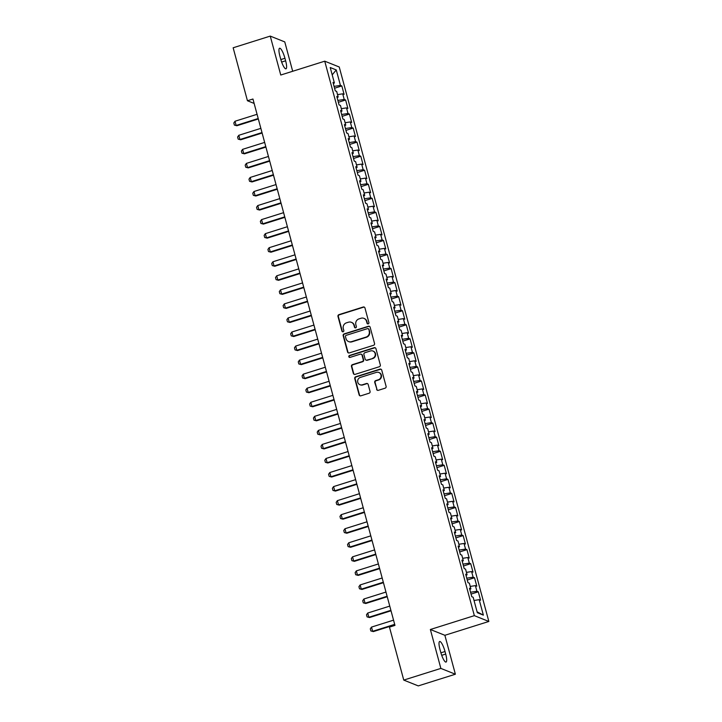 <?xml version="1.0" encoding="UTF-8"?>
<svg xmlns="http://www.w3.org/2000/svg" width="722" height="722" viewBox="0 0 722 722"><rect width="100%" height="100%" fill="white"/><g stroke="black" fill="none" stroke-linecap="round" stroke-linejoin="round"><path stroke-width="1.08" d="M368.22 323.88A1.02 0.975 -68.2 0 0 368.906 322.617L364.953 307.96A1.453 1.39 -68.2 0 0 363.229 307.012L338.952 314.648A1.453 1.39 -68.2 0 0 337.977 316.453L341.93 331.109A1.02 0.975 -68.2 0 0 343.13 331.777A1.02 0.975 -68.2 0 0 343.816 330.514L343.302 328.618A4.648 4.449 -68.2 0 1 346.434 322.842L348.455 322.211A4.648 4.449 -68.2 0 1 353.96 325.261L354.475 327.165A1.02 0.975 -68.2 0 0 355.675 327.833A1.02 0.975 -68.2 0 0 356.361 326.57L355.847 324.674A4.648 4.449 -68.2 0 1 358.978 318.898L361 318.258A4.648 4.449 -68.2 0 1 366.505 321.317L367.02 323.212A1.02 0.975 -68.2 0 0 368.22 323.88M376.604 389.366A1.453 1.39 -68.2 0 0 378.319 390.322L385.133 388.174A1.453 1.39 -68.2 0 0 386.108 386.378L381.721 370.097A1.453 1.39 -68.2 0 0 379.998 369.141L355.72 376.785A1.453 1.39 -68.2 0 0 354.737 378.59L359.132 394.862A1.453 1.39 -68.2 0 0 360.856 395.818L369.077 393.228A1.453 1.39 -68.2 0 0 370.061 391.423L368.175 384.465A1.453 1.39 -68.2 0 0 366.46 383.508L362.381 384.79A3.881 3.718 -68.2 0 1 357.643 380.972A3.881 3.718 -68.2 0 1 360.386 377.407L376.37 372.381A3.881 3.718 -68.2 0 1 381.099 376.198A3.881 3.718 -68.2 0 1 378.364 379.763L375.702 380.602A1.453 1.39 -68.2 0 0 374.718 382.398L376.992 389.528A1.453 1.39 -68.2 0 0 377.615 390.349M440.862 668.41L455.374 674.222L444.869 635.297L430.366 629.494L440.862 668.41L403.76 680.088L389.465 627.12L394.961 625.387L252.944 99.022L247.447 100.746L254.126 103.426M430.366 629.494L474.345 615.649L324.738 61.18L339.241 66.993L488.848 621.462L474.345 615.649M292.69 71.27L284.766 41.912L270.254 36.1L280.759 75.025L324.738 61.18M270.254 36.1L233.152 47.778L247.447 100.746M373.563 345.287A1.453 1.39 -68.2 0 0 374.537 343.482L370.142 327.201A1.453 1.39 -68.2 0 0 368.428 326.254L344.141 333.889A1.453 1.39 -68.2 0 0 343.167 335.694L347.562 351.966A1.453 1.39 -68.2 0 0 349.277 352.923L373.563 345.287M375.936 348.654L380.323 364.926A1.453 1.39 -68.2 0 1 379.348 366.731L355.062 374.375A1.453 1.39 -68.2 0 1 353.347 373.418L351.47 366.451A1.453 1.39 -68.2 0 1 352.444 364.646L362.291 361.551A1.453 1.39 -68.2 0 0 363.265 359.746L362.02 355.125A1.453 1.39 -68.2 0 0 360.296 354.168L350.044 357.399A1.02 0.975 -68.2 0 1 348.807 356.397A1.02 0.975 -68.2 0 1 349.529 355.468L374.213 347.697A1.453 1.39 -68.2 0 1 375.936 348.654M334.566 88.228L341.822 85.945L340.432 85.395L336.262 69.935L330.216 67.516L334.394 82.976L332.995 82.416L335.27 90.846L336.669 91.405L338.185 97.028L336.786 96.468L339.06 104.898L340.459 105.457L341.975 111.08L340.576 110.52L342.86 118.95L344.25 119.509L345.766 125.132L344.376 124.572L346.65 133.001L348.04 133.561L349.556 139.175L348.166 138.624L350.441 147.053L351.831 147.613L353.347 153.226L351.957 152.676L354.231 161.105L355.621 161.665L357.137 167.278L355.747 166.728L358.022 175.157L359.412 175.717L360.928 181.33L359.538 180.78L361.812 189.209L363.202 189.76L364.718 195.382L363.328 194.823L365.603 203.261L366.993 203.812L368.509 209.434L367.119 208.875L369.393 217.313L370.783 217.863L372.308 223.486L370.909 222.927L373.184 231.365L374.583 231.915L376.099 237.538L374.7 236.978L376.974 245.408L378.373 245.967L379.889 251.59L378.49 251.03L380.774 259.46L382.164 260.019L383.68 265.642L382.29 265.082L384.564 273.512L385.954 274.071L387.47 279.694L386.08 279.134L388.355 287.564L389.745 288.123L391.261 293.746L389.871 293.186L392.145 301.615L393.535 302.175L395.051 307.798L393.661 307.238L395.936 315.667L397.326 316.227L398.842 321.85L397.452 321.29L399.726 329.719L401.116 330.279L402.632 335.901L401.242 335.342L403.517 343.771L404.907 344.331L406.423 349.953L405.033 349.394L407.307 357.823L408.697 358.383L410.213 364.005L408.823 363.446L411.098 371.875L412.497 372.435L414.013 378.057L412.614 377.498L414.888 385.927L416.287 386.487L417.803 392.1L416.404 391.55L418.679 399.979L420.078 400.539L421.594 406.152L420.204 405.602L422.478 414.031L423.868 414.59L425.384 420.204L423.995 419.653L426.269 428.083L427.659 428.642L429.175 434.256L427.785 433.705L430.059 442.135L431.449 442.685L432.965 448.308L431.575 447.748L433.85 456.187L435.24 456.737L436.756 462.36L435.366 461.8L437.64 470.239L439.03 470.789L440.546 476.412L439.156 475.852L441.431 484.291L442.821 484.841L444.337 490.464L442.947 489.904L445.221 498.333L446.611 498.893L448.127 504.516L446.738 503.956L449.012 512.385L450.402 512.945L451.927 518.567L450.528 518.008L452.802 526.437L454.201 526.997L455.717 532.619L454.318 532.06L456.593 540.489L457.992 541.049L459.508 546.671L458.109 546.112L460.392 554.541L461.782 555.101L463.298 560.723L461.909 560.164L464.183 568.593L465.573 569.153L467.089 574.775L465.699 574.216L467.973 582.645L469.363 583.205L470.879 588.827L469.49 588.268L471.764 596.697L473.154 597.256L477.323 612.707L483.361 615.126L477.089 611.823M341.822 85.945L344.096 94.383L342.706 93.824L344.223 99.446L337.86 100.43M338.356 102.28L345.612 99.997L344.223 99.446M345.612 99.997L347.887 108.426L346.497 107.876L348.013 113.498L341.65 114.482M342.147 116.332L349.403 114.049L348.013 113.498M349.403 114.049L351.677 122.478L350.287 121.928L351.804 127.541L345.441 128.534M345.937 130.384L353.193 128.101L351.804 127.541M353.193 128.101L355.468 136.53L354.078 135.98L355.594 141.593L349.231 142.586M349.737 144.436L356.984 142.153L355.594 141.593M356.984 142.153L359.258 150.582L357.868 150.032L359.385 155.645L353.022 156.638M353.527 158.488L360.774 156.205L359.385 155.645M360.774 156.205L363.049 164.634L361.659 164.084L363.175 169.697L356.812 170.69M357.318 172.54L364.574 170.257L363.175 169.697M364.574 170.257L366.848 178.686L365.449 178.126L366.966 183.749L360.612 184.742M361.108 186.592L368.364 184.309L366.966 183.749M368.364 184.309L370.639 192.738L369.24 192.178L370.756 197.801L364.402 198.794M364.899 200.644L372.155 198.36L370.756 197.801M372.155 198.36L374.429 206.79L373.039 206.23L374.556 211.853L368.193 212.846M368.689 214.696L375.945 212.412L374.556 211.853M375.945 212.412L378.22 220.842L376.83 220.282L378.346 225.905L371.983 226.898M372.48 228.748L379.736 226.464L378.346 225.905M379.736 226.464L382.01 234.894L380.62 234.334L382.137 239.957L375.774 240.949M376.27 242.8L383.526 240.516L382.137 239.957M383.526 240.516L385.801 248.946L384.411 248.386L385.927 254.009L379.564 255.001M380.061 256.851L387.317 254.568L385.927 254.009M387.317 254.568L389.591 262.998L388.201 262.438L389.718 268.061L383.355 269.053M383.851 270.903L391.107 268.62L389.718 268.061M391.107 268.62L393.382 277.049L391.992 276.49L393.508 282.112L387.145 283.105M387.651 284.955L394.898 282.672L393.508 282.112M394.898 282.672L397.172 291.101L395.782 290.542L397.299 296.164L390.936 297.157M391.441 298.998L398.688 296.724L397.299 296.164M398.688 296.724L400.963 305.153L399.573 304.594L401.089 310.216L394.726 311.209M395.232 313.05L402.479 310.767L401.089 310.216M402.479 310.767L404.762 319.205L403.363 318.646L404.88 324.268L398.526 325.261M399.022 327.102L406.278 324.819L404.88 324.268M406.278 324.819L408.553 333.257L407.154 332.698L408.67 338.32L402.316 339.313M402.813 341.154L410.069 338.871L408.67 338.32M410.069 338.871L412.343 347.309L410.944 346.75L412.461 352.372L406.107 353.356M406.603 355.206L413.859 352.923L412.461 352.372M413.859 352.923L416.134 361.352L414.744 360.801L416.26 366.415L409.897 367.408M410.394 369.258L417.65 366.975L416.26 366.415M417.65 366.975L419.924 375.404L418.534 374.853L420.051 380.467L413.688 381.46M414.184 383.31L421.44 381.026L420.051 380.467M421.44 381.026L423.715 389.456L422.325 388.905L423.841 394.519L417.478 395.512M417.975 397.362L425.231 395.078L423.841 394.519M425.231 395.078L427.505 403.508L426.115 402.957L427.632 408.571L421.269 409.564M421.765 411.414L429.021 409.13L427.632 408.571M429.021 409.13L431.296 417.56L429.906 417L431.422 422.623L425.059 423.615M425.556 425.466L432.812 423.182L431.422 422.623M432.812 423.182L435.086 431.612L433.696 431.052L435.213 436.675L428.85 437.667M429.355 439.517L436.602 437.234L435.213 436.675M436.602 437.234L438.877 445.664L437.487 445.104L439.003 450.727L432.64 451.719M433.146 453.569L440.393 451.286L439.003 450.727M440.393 451.286L442.667 459.715L441.277 459.156L442.794 464.778L436.44 465.771M436.936 467.621L444.192 465.338L442.794 464.778M444.192 465.338L446.467 473.767L445.068 473.208L446.584 478.83L440.23 479.823M440.727 481.673L447.983 479.39L446.584 478.83M447.983 479.39L450.257 487.819L448.858 487.26L450.375 492.882L444.021 493.875M444.517 495.725L451.773 493.442L450.375 492.882M451.773 493.442L454.048 501.871L452.658 501.312L454.174 506.934L447.811 507.927M448.308 509.777L455.564 507.494L454.174 506.934M455.564 507.494L457.838 515.923L456.448 515.364L457.965 520.986L451.602 521.979M452.098 523.829L459.354 521.546L457.965 520.986M459.354 521.546L461.629 529.975L460.239 529.416L461.755 535.038L455.392 536.031M455.889 537.881L463.145 535.598L461.755 535.038M463.145 535.598L465.419 544.027L464.029 543.467L465.546 549.09L459.183 550.083M459.679 551.924L466.935 549.65L465.546 549.09M466.935 549.65L469.21 558.079L467.82 557.519L469.336 563.142L462.973 564.135M463.47 565.976L470.726 563.692L469.336 563.142M470.726 563.692L473 572.131L471.61 571.571L473.127 577.194L466.764 578.187M467.269 580.028L474.516 577.744L473.127 577.194M474.516 577.744L476.791 586.183L475.401 585.623L476.917 591.246L470.554 592.239M471.06 594.08L478.307 591.796L476.917 591.246M478.307 591.796L480.581 600.235L479.191 599.675L483.361 615.126M470.879 588.827L469.814 589.468M479.191 599.675L474.02 600.478M467.089 574.775L466.015 575.416M475.401 585.623L470.23 586.426M463.298 560.723L462.224 561.364M471.61 571.571L466.439 572.375M459.508 546.671L458.434 547.312M467.82 557.519L462.649 558.323M455.717 532.619L454.643 533.26M464.029 543.467L458.858 544.271M451.927 518.567L450.853 519.208M460.239 529.416L455.068 530.219M448.127 504.516L447.062 505.156M456.448 515.364L451.277 516.167M444.337 490.464L443.272 491.104M452.658 501.312L447.487 502.115M440.546 476.412L439.481 477.052M448.858 487.26L443.696 488.072M436.756 462.36L435.691 463.001M445.068 473.208L439.906 474.02M432.965 448.308L431.9 448.949M441.277 459.156L436.106 459.968M429.175 434.256L428.11 434.897M437.487 445.104L432.316 445.916M425.384 420.204L424.31 420.845M433.696 431.052L428.525 431.864M421.594 406.152L420.52 406.793M429.906 417L424.735 417.812M417.803 392.1L416.729 392.75M426.115 402.957L420.944 403.76M414.013 378.057L412.939 378.698M422.325 388.905L417.154 389.709M410.213 364.005L409.148 364.646M418.534 374.853L413.363 375.657M406.423 349.953L405.358 350.594M414.744 360.801L409.573 361.605M402.632 335.901L401.567 336.542M410.944 346.75L405.782 347.553M398.842 321.85L397.777 322.49M407.154 332.698L401.992 333.501M395.051 307.798L393.986 308.438M403.363 318.646L398.201 319.449M391.261 293.746L390.196 294.386M399.573 304.594L394.402 305.397M387.47 279.694L386.396 280.335M395.782 290.542L390.611 291.345M383.68 265.642L382.606 266.283M391.992 276.49L386.821 277.293M379.889 251.59L378.815 252.231M388.201 262.438L383.03 263.241M376.099 237.538L375.025 238.179M384.411 248.386L379.24 249.189M372.308 223.486L371.234 224.127M380.62 234.334L375.449 235.146M368.509 209.434L367.444 210.075M376.83 220.282L371.659 221.094M364.718 195.382L363.653 196.023M373.039 206.23L367.868 207.043M360.928 181.33L359.863 181.971M369.24 192.178L364.078 192.991M357.137 167.278L356.072 167.919M365.449 178.126L360.287 178.939M353.347 153.226L352.282 153.867M361.659 164.084L356.488 164.887M349.556 139.175L348.491 139.824M357.868 150.032L352.697 150.835M345.766 125.132L344.692 125.772M354.078 135.98L348.906 136.783M341.975 111.08L340.901 111.72M350.287 121.928L345.116 122.731M338.185 97.028L337.111 97.669M346.497 107.876L341.325 108.679M334.394 82.976L333.32 83.617M342.706 93.824L337.535 94.627M403.76 680.088L418.273 685.9L455.374 674.222M444.869 635.297L488.848 621.462M336.262 69.935L332.201 74.853M340.432 85.395L334.069 86.387M284.946 58.274A9.458 2.13 72.5 0 0 279.594 48.248A9.458 2.13 72.5 0 0 279.928 56.271L280.614 58.798A9.458 2.13 72.5 0 0 285.957 68.825A9.458 2.13 72.5 0 0 285.632 60.801L284.946 58.274L280.831 59.574M440.682 652.047A9.458 2.13 72.5 0 0 446.034 662.074A9.458 2.13 72.5 0 0 445.7 654.06L445.023 651.524A9.458 2.13 72.5 0 0 439.671 641.497A9.458 2.13 72.5 0 0 439.996 649.52L440.682 652.047M367.787 323.916A1.02 0.975 -68.2 0 1 367.408 323.366L366.902 321.47A4.648 4.449 -68.2 0 0 364.312 318.519L363.915 318.366M351.37 322.31L351.767 322.472A4.648 4.449 -68.2 0 1 354.358 325.423L354.863 327.319A1.02 0.975 -68.2 0 0 355.242 327.86M364.33 307.139A1.453 1.39 -68.2 0 0 363.626 307.166L339.34 314.81A1.453 1.39 -68.2 0 0 338.365 316.615L342.318 331.263A1.02 0.975 -68.2 0 0 342.697 331.813M369.529 326.38A1.453 1.39 -68.2 0 0 368.816 326.407L344.538 334.051A1.453 1.39 -68.2 0 0 343.555 335.847L347.95 352.128A1.453 1.39 -68.2 0 0 348.573 352.959M368.662 329.313A1.02 0.975 -68.2 0 0 367.462 328.645L346.145 335.351A1.02 0.975 -68.2 0 0 345.468 336.614L346 338.618A4.648 4.449 -68.2 0 0 351.515 341.668L366.081 337.084A4.648 4.449 -68.2 0 0 369.204 331.317L369.059 329.476A1.02 0.975 -68.2 0 0 368.491 328.826L368.103 328.672M348.591 341.569L348.988 341.732A4.648 4.449 -68.2 0 0 351.903 341.831L351.515 341.668M369.059 329.476L369.601 331.47A4.648 4.449 -68.2 0 1 366.469 337.246L351.903 341.831M361.208 354.204L361.605 354.358A1.453 1.39 -68.2 0 1 362.408 355.278L363.662 359.899A1.453 1.39 -68.2 0 1 362.679 361.704L352.832 364.809A1.453 1.39 -68.2 0 0 351.858 366.605L353.735 373.572A1.453 1.39 -68.2 0 0 354.358 374.402M375.314 347.823A1.453 1.39 -68.2 0 0 374.601 347.851L349.917 355.621A1.02 0.975 -68.2 0 0 349.61 357.426M372.507 358.338A3.881 3.718 -68.2 0 0 372.958 351.036A3.881 3.718 -68.2 0 0 370.512 350.955L364.881 352.724A1.453 1.39 -68.2 0 0 363.906 354.529L365.151 359.15A1.453 1.39 -68.2 0 0 366.875 360.107L372.904 358.491A3.881 3.718 -68.2 0 0 373.346 351.199L372.958 351.036M365.964 360.07L366.361 360.233A1.453 1.39 -68.2 0 0 367.272 360.26L366.875 360.107M372.904 358.491L367.272 360.26M378.806 372.462L379.203 372.624A3.881 3.718 -68.2 0 1 378.752 379.916L376.09 380.756A1.453 1.39 -68.2 0 0 375.115 382.561L376.992 389.528M359.935 384.709L360.332 384.862A3.881 3.718 -68.2 0 0 362.769 384.943L362.381 384.79M367.561 383.635A1.453 1.39 -68.2 0 0 366.848 383.662L362.769 384.943M381.099 369.267A1.453 1.39 -68.2 0 0 380.386 369.303L356.108 376.938A1.453 1.39 -68.2 0 0 355.134 378.743L359.52 395.024A1.453 1.39 -68.2 0 0 360.143 395.846M257.068 114.302L235.011 121.242L236.148 125.457L258.205 118.516M236.861 125.745L234.379 125.086L236.861 125.745L258.332 118.986M234.379 125.086L233.811 122.975L235.011 121.242M260.859 128.354L238.802 135.294L239.939 139.508L261.996 132.568M240.652 139.788L238.17 139.138L240.652 139.788L262.122 133.038M238.17 139.138L237.601 137.027L238.802 135.294M264.649 142.405L242.601 149.346L243.738 153.56L265.786 146.62M244.442 153.84L241.96 153.19L244.442 153.84L265.913 147.089M241.96 153.19L241.392 151.078L242.601 149.346M268.44 156.457L246.392 163.398L247.529 167.612L269.577 160.672M248.233 167.892L245.751 167.242L248.233 167.892L269.703 161.141M245.751 167.242L245.182 165.13L246.392 163.398M272.23 170.509L250.182 177.45L251.319 181.664L273.367 174.724M252.023 181.944L249.541 181.294L252.023 181.944L273.494 175.193M249.541 181.294L248.973 179.182L250.182 177.45M276.021 184.561L253.973 191.501L255.11 195.716L277.158 188.776M255.814 195.996L253.332 195.337L255.814 195.996L277.284 189.245M253.332 195.337L252.763 193.234L253.973 191.501M279.811 198.613L257.763 205.553L258.9 209.768L280.948 202.828M259.604 210.048L257.122 209.389L259.604 210.048L281.075 203.297M257.122 209.389L256.554 207.286L257.763 205.553M283.602 212.665L261.554 219.605L262.691 223.82L284.739 216.88M263.395 224.1L260.913 223.441L263.395 224.1L284.865 217.349M260.913 223.441L260.344 221.338L261.554 219.605M287.392 226.717L265.344 233.657L266.481 237.872L288.529 230.932M267.185 238.152L264.703 237.493L267.185 238.152L288.656 231.392M264.703 237.493L264.135 235.39L265.344 233.657M291.183 240.769L269.135 247.709L270.272 251.924L292.32 244.984M270.976 252.204L268.494 251.545L270.976 252.204L292.446 245.444M268.494 251.545L267.925 249.442L269.135 247.709M294.982 254.821L272.925 261.761L274.062 265.976L296.119 259.036M274.775 266.256L272.284 265.597L274.775 266.256L296.237 259.496M272.284 265.597L271.716 263.494L272.925 261.761M298.773 268.873L276.716 275.813L277.853 280.028L299.91 273.087M278.566 280.307L276.084 279.649L278.566 280.307L300.036 273.548M276.084 279.649L275.515 277.546L276.716 275.813M302.563 282.925L280.515 289.856L281.652 294.08L303.7 287.139M282.356 294.359L279.874 293.701L282.356 294.359L303.827 287.6M279.874 293.701L279.306 291.598L280.515 289.856M306.354 296.977L284.306 303.908L285.443 308.123L307.491 301.191M286.147 308.411L283.665 307.752L286.147 308.411L307.617 301.652M283.665 307.752L283.096 305.65L284.306 303.908M310.144 311.02L288.096 317.96L289.233 322.174L311.281 315.243M289.937 322.463L287.455 321.804L289.937 322.463L311.408 315.704M287.455 321.804L286.887 319.693L288.096 317.96M313.935 325.071L291.887 332.012L293.024 336.226L315.072 329.295M293.728 336.515L291.246 335.856L293.728 336.515L315.198 329.755M291.246 335.856L290.677 333.745L291.887 332.012M317.725 339.123L295.677 346.064L296.814 350.278L318.862 343.338M297.518 350.567L295.036 349.908L297.518 350.567L318.989 343.807M295.036 349.908L294.468 347.796L295.677 346.064M321.516 353.175L299.468 360.116L300.605 364.33L322.653 357.39M301.309 364.619L298.827 363.96L301.309 364.619L322.779 357.859M298.827 363.96L298.258 361.848L299.468 360.116M325.306 367.227L303.258 374.167L304.395 378.382L326.443 371.442M305.099 378.671L302.617 378.012L305.099 378.671L326.57 371.911M302.617 378.012L302.049 375.9L303.258 374.167M329.097 381.279L307.049 388.219L308.186 392.434L330.234 385.494M308.89 392.714L306.408 392.064L308.89 392.714L330.36 385.963M306.408 392.064L305.839 389.952L307.049 388.219M332.896 395.331L310.839 402.271L311.976 406.486L334.033 399.546M312.689 406.766L310.198 406.116L312.689 406.766L334.151 400.015M310.198 406.116L309.63 404.004L310.839 402.271M336.687 409.383L314.63 416.323L315.767 420.538L337.824 413.598M316.48 420.818L313.998 420.168L316.48 420.818L337.95 414.067M313.998 420.168L313.429 418.056L314.63 416.323M340.477 423.435L318.42 430.375L319.566 434.59L341.614 427.65M320.27 434.87L317.788 434.22L320.27 434.87L341.741 428.119M317.788 434.22L317.22 432.108L318.42 430.375M344.268 437.487L322.22 444.427L323.357 448.642L345.405 441.702M324.061 448.922L321.579 448.263L324.061 448.922L345.531 442.171M321.579 448.263L321.01 446.16L322.22 444.427M348.058 451.539L326.01 458.479L327.147 462.694L349.195 455.753M327.851 462.973L325.369 462.315L327.851 462.973L349.322 456.223M325.369 462.315L324.801 460.212L326.01 458.479M351.849 465.591L329.801 472.531L330.938 476.746L352.986 469.805M331.642 477.025L329.16 476.367L331.642 477.025L353.112 470.275M329.16 476.367L328.591 474.264L329.801 472.531M355.639 479.643L333.591 486.583L334.728 490.798L356.776 483.857M335.432 491.077L332.95 490.418L335.432 491.077L356.903 484.318M332.95 490.418L332.382 488.316L333.591 486.583M359.43 493.695L337.382 500.635L338.519 504.849L360.567 497.909M339.223 505.129L336.741 504.47L339.223 505.129L360.693 498.37M336.741 504.47L336.172 502.368L337.382 500.635M363.22 507.747L341.172 514.687L342.309 518.901L364.357 511.961M343.013 519.181L340.531 518.522L343.013 519.181L364.484 512.421M340.531 518.522L339.963 516.42L341.172 514.687M367.011 521.798L344.963 528.739L346.1 532.953L368.148 526.013M346.804 533.233L344.322 532.574L346.804 533.233L368.274 526.473M344.322 532.574L343.753 530.471L344.963 528.739M370.801 535.85L348.753 542.782L349.89 547.005L371.947 540.065M350.594 547.285L348.112 546.626L350.594 547.285L372.065 540.525M348.112 546.626L347.544 544.523L348.753 542.782M374.601 549.902L352.544 556.833L353.681 561.048L375.738 554.117M354.394 561.337L351.903 560.678L354.394 561.337L375.864 554.577M351.903 560.678L351.334 558.575L352.544 556.833M378.391 563.945L356.334 570.885L357.471 575.1L379.528 568.169M358.184 575.389L355.702 574.73L358.184 575.389L379.655 568.629M355.702 574.73L355.134 572.618L356.334 570.885M382.182 577.997L360.134 584.937L361.271 589.152L383.319 582.221M361.975 589.441L359.493 588.782L361.975 589.441L383.445 582.681M359.493 588.782L358.924 586.67L360.134 584.937M385.972 592.049L363.924 598.989L365.061 603.204L387.109 596.264M365.765 603.493L363.283 602.834L365.765 603.493L387.236 596.733M363.283 602.834L362.715 600.722L363.924 598.989M389.763 606.101L367.715 613.041L368.852 617.256L390.9 610.316M369.556 617.545L367.074 616.886L369.556 617.545L391.026 610.785M367.074 616.886L366.505 614.774L367.715 613.041M393.553 620.153L371.505 627.093L372.642 631.308L394.69 624.368M373.346 631.597L370.864 630.938L373.346 631.597L394.817 624.837M370.864 630.938L370.296 628.826L371.505 627.093M281.643 62.065L285.632 60.801M441.711 655.314L445.7 654.06M440.898 652.823L445.023 651.524"/></g></svg>
